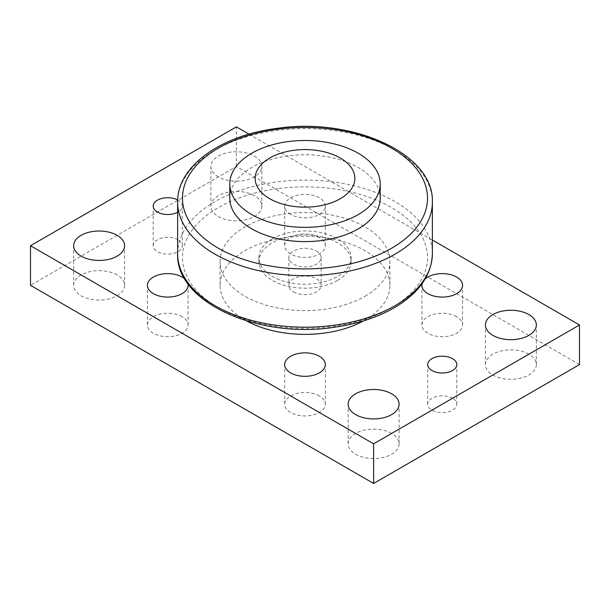 <?xml version="1.0" encoding="UTF-8"?>
<svg xmlns="http://www.w3.org/2000/svg" width="610" height="610" viewBox="0 0 610 610"><rect width="100%" height="100%" fill="white"/><g stroke="black" fill="none" stroke-linecap="round" stroke-linejoin="round"><path stroke-width="0.46" stroke-dasharray="3.05 2.29" d="M229.787 198.181A75.213 43.424 180 0 1 305 154.757A75.213 43.424 180 0 1 380.213 198.181M272.403 238.792A46.101 26.611 180 0 1 322.644 233.02A46.101 26.611 180 0 1 351.101 257.611A46.101 26.611 180 0 1 337.597 276.429A46.101 26.611 180 0 1 287.356 282.201A46.101 26.611 180 0 1 258.899 257.611A46.101 26.611 180 0 1 272.403 238.792M365.047 296.239A84.92 49.029 0 0 0 389.92 261.576A84.92 49.029 0 0 0 305 212.547A84.92 49.029 0 0 0 220.08 261.576A84.92 49.029 0 0 0 272.502 306.868A84.92 49.029 0 0 0 365.047 296.239M246.501 320.883A84.92 49.029 180 0 1 220.08 285.35A84.92 49.029 180 0 1 305 236.322A84.92 49.029 180 0 1 389.92 285.35A84.92 49.029 180 0 1 365.047 320.014A84.92 49.029 180 0 1 363.499 320.883M337.597 280.394A46.101 26.611 0 0 0 351.101 261.576A46.101 26.611 0 0 0 305 234.957A46.101 26.611 0 0 0 258.899 261.576A46.101 26.611 0 0 0 287.356 286.166A46.101 26.611 0 0 0 337.597 280.394M249.017 134.162L432.376 240.027M177.67 199.958A14.556 8.403 180 0 1 182.306 206.104A14.556 8.403 180 0 1 177.624 212.28M218.357 176.885A25.475 14.709 180 0 1 210.9 166.484A25.475 14.709 180 0 1 236.375 151.776A25.475 14.709 180 0 1 261.85 166.484A25.475 14.709 180 0 1 246.127 180.072A25.475 14.709 180 0 1 218.357 176.885M290.627 214.4A20.321 11.735 180 0 1 284.679 206.104A20.321 11.735 180 0 1 305 194.376A20.321 11.735 180 0 1 325.321 206.104A20.321 11.735 180 0 1 312.777 216.946A20.321 11.735 180 0 1 290.627 214.4M422.181 283.49A20.321 11.735 180 0 1 425.071 279.083M184.929 279.083A20.321 11.735 180 0 1 187.819 283.49M579.5 364.589L236.375 166.484L30.5 285.35M182.123 316.674A20.321 11.735 0 0 0 159.972 314.127A20.321 11.735 0 0 0 147.429 324.97A20.321 11.735 0 0 0 153.377 333.266A20.321 11.735 0 0 0 175.527 335.805A20.321 11.735 0 0 0 188.071 324.97A20.321 11.735 0 0 0 182.123 316.674M319.373 395.913A20.321 11.735 0 0 0 297.222 393.366A20.321 11.735 0 0 0 284.679 404.209A20.321 11.735 0 0 0 290.627 412.505A20.321 11.735 0 0 0 312.777 415.052A20.321 11.735 0 0 0 325.321 404.209A20.321 11.735 0 0 0 319.373 395.913M456.623 316.674A20.321 11.735 0 0 0 434.472 314.127A20.321 11.735 0 0 0 421.929 324.97A20.321 11.735 0 0 0 427.877 333.266A20.321 11.735 0 0 0 450.028 335.805A20.321 11.735 0 0 0 462.571 324.97A20.321 11.735 0 0 0 456.623 316.674M319.373 237.427A20.321 11.735 0 0 0 297.222 234.888A20.321 11.735 0 0 0 284.679 245.731A20.321 11.735 0 0 0 290.627 254.027A20.321 11.735 0 0 0 312.777 256.566A20.321 11.735 0 0 0 325.321 245.731A20.321 11.735 0 0 0 319.373 237.427M391.643 433.428A25.475 14.709 0 0 0 363.873 430.241A25.475 14.709 0 0 0 348.15 443.828A25.475 14.709 0 0 0 355.615 454.229A25.475 14.709 0 0 0 383.377 457.416A25.475 14.709 0 0 0 399.1 443.828A25.475 14.709 0 0 0 391.643 433.428M528.885 354.189A25.475 14.709 0 0 0 501.123 351.002A25.475 14.709 0 0 0 485.4 364.589A25.475 14.709 0 0 0 492.857 374.99A25.475 14.709 0 0 0 520.627 378.177A25.475 14.709 0 0 0 536.35 364.589A25.475 14.709 0 0 0 528.885 354.189M254.385 195.703A25.475 14.709 0 0 0 226.623 192.516A25.475 14.709 0 0 0 210.9 206.104A25.475 14.709 0 0 0 218.357 216.504A25.475 14.709 0 0 0 246.127 219.699A25.475 14.709 0 0 0 261.85 206.104A25.475 14.709 0 0 0 254.385 195.703M117.143 274.95A25.475 14.709 0 0 0 89.373 271.763A25.475 14.709 0 0 0 73.65 285.35A25.475 14.709 0 0 0 81.115 295.751A25.475 14.709 0 0 0 108.877 298.938A25.475 14.709 0 0 0 124.6 285.35A25.475 14.709 0 0 0 117.143 274.95M452.544 398.269A14.556 8.403 0 0 0 436.676 396.447A14.556 8.403 0 0 0 427.694 404.209A14.556 8.403 0 0 0 431.956 410.149A14.556 8.403 0 0 0 447.824 411.971A14.556 8.403 0 0 0 456.806 404.209A14.556 8.403 0 0 0 452.544 398.269M178.044 239.783A14.556 8.403 0 0 0 162.176 237.961A14.556 8.403 0 0 0 153.194 245.731A14.556 8.403 0 0 0 157.456 251.671A14.556 8.403 0 0 0 173.324 253.493A14.556 8.403 0 0 0 182.306 245.731A14.556 8.403 0 0 0 178.044 239.783M236.375 166.484L236.375 126.865M293.593 291.931A16.127 9.31 0 0 0 311.169 293.951A16.127 9.31 0 0 0 321.127 285.35A16.127 9.31 0 0 0 316.407 278.762A16.127 9.31 0 0 0 298.831 276.742A16.127 9.31 0 0 0 288.873 285.35A16.127 9.31 0 0 0 293.593 291.931M316.407 251.03A16.127 9.31 180 0 1 321.127 257.611A16.127 9.31 180 0 1 305 266.921A16.127 9.31 180 0 1 288.873 257.611A16.127 9.31 180 0 1 298.831 249.01A16.127 9.31 180 0 1 316.407 251.03M177.624 253.653A127.376 73.543 180 0 1 276.696 181.948A127.376 73.543 180 0 1 432.376 253.653M277.771 188.642A122.526 70.737 0 0 0 215.155 305.709A122.526 70.737 0 0 0 422.074 278.48A122.526 70.737 0 0 0 277.771 188.642M432.376 202.146A127.376 73.543 0 0 0 276.696 130.441A127.376 73.543 0 0 0 177.624 202.146M389.92 285.35L389.92 261.576M220.08 285.35L220.08 261.576M351.101 261.576L351.101 257.611M258.899 261.576L258.899 257.611M182.306 245.731L182.306 206.104M153.194 245.731L153.194 206.104M456.806 404.209L456.806 364.589M427.694 404.209L427.694 364.589M124.6 285.35L124.6 245.723M73.65 285.35L73.65 245.723M261.85 206.104L261.85 166.484M210.9 206.104L210.9 166.484M536.35 364.589L536.35 324.97M485.4 364.589L485.4 324.97M399.1 443.828L399.1 404.209M348.15 443.828L348.15 404.209M325.321 245.731L325.321 206.104M284.679 245.731L284.679 206.104M462.571 324.97L462.571 285.35M421.929 324.97L421.929 285.35M325.321 404.209L325.321 364.589M284.679 404.209L284.679 364.589M188.071 324.97L188.071 285.35M147.429 324.97L147.429 285.35M288.873 257.611L288.873 285.35M321.127 257.611L321.127 285.35"/><path stroke-width="0.91" d="M340.258 198.723A49.86 28.784 180 0 1 256.84 185.821A49.86 28.784 180 0 1 317.901 150.563A49.86 28.784 180 0 1 340.258 198.723M358.184 214.621A75.213 43.424 0 0 0 380.213 183.915A75.213 43.424 0 0 0 305 140.491A75.213 43.424 0 0 0 229.787 183.915A75.213 43.424 0 0 0 276.216 224.038A75.213 43.424 0 0 0 358.184 214.621M380.213 183.915L380.213 198.181A75.213 43.424 180 0 1 358.184 228.887A75.213 43.424 180 0 1 276.216 238.296A75.213 43.424 180 0 1 229.787 198.181L229.787 183.915M363.499 320.883A84.92 49.029 180 0 1 246.501 320.883M432.376 240.027L579.5 324.97L373.625 443.828L30.5 245.723L236.375 126.865L249.017 134.162M177.624 212.28A14.556 8.403 180 0 1 157.456 212.051A14.556 8.403 180 0 1 153.194 206.104A14.556 8.403 180 0 1 161.94 198.402A14.556 8.403 180 0 1 177.67 199.958M431.956 370.529A14.556 8.403 180 0 1 427.694 364.589A14.556 8.403 180 0 1 442.25 356.187A14.556 8.403 180 0 1 456.806 364.589A14.556 8.403 180 0 1 447.824 372.352A14.556 8.403 180 0 1 431.956 370.529M81.115 256.124A25.475 14.709 180 0 1 73.65 245.723A25.475 14.709 180 0 1 99.125 231.022A25.475 14.709 180 0 1 124.6 245.723A25.475 14.709 180 0 1 108.877 259.319A25.475 14.709 180 0 1 81.115 256.124M492.857 335.37A25.475 14.709 180 0 1 485.4 324.97A25.475 14.709 180 0 1 510.875 310.261A25.475 14.709 180 0 1 536.35 324.97A25.475 14.709 180 0 1 520.627 338.558A25.475 14.709 180 0 1 492.857 335.37M355.615 414.609A25.475 14.709 180 0 1 348.15 404.209A25.475 14.709 180 0 1 373.625 389.5A25.475 14.709 180 0 1 399.1 404.209A25.475 14.709 180 0 1 383.377 417.797A25.475 14.709 180 0 1 355.615 414.609M425.071 279.083A20.321 11.735 180 0 1 447.9 274.073A20.321 11.735 180 0 1 462.571 285.35A20.321 11.735 180 0 1 450.028 296.185A20.321 11.735 180 0 1 427.877 293.646A20.321 11.735 180 0 1 421.929 285.35A20.321 11.735 180 0 1 422.181 283.49M290.627 372.885A20.321 11.735 180 0 1 284.679 364.589A20.321 11.735 180 0 1 305 352.854A20.321 11.735 180 0 1 325.321 364.589A20.321 11.735 180 0 1 312.777 375.424A20.321 11.735 180 0 1 290.627 372.885M187.819 283.49A20.321 11.735 180 0 1 188.071 285.35A20.321 11.735 180 0 1 175.527 296.185A20.321 11.735 180 0 1 153.377 293.646A20.321 11.735 180 0 1 147.429 285.35A20.321 11.735 180 0 1 162.1 274.073A20.321 11.735 180 0 1 184.929 279.083M30.5 245.723L30.5 285.35L373.625 483.448L579.5 364.589L579.5 324.97M373.625 483.448L373.625 443.828M432.376 253.653A127.376 73.543 180 0 1 305 327.189A127.376 73.543 180 0 1 177.624 253.653C175.596 303.139 260.76 339.846 336.873 326.861C360.853 323.155 381.349 315.957 398.368 305.267C420.412 291.054 431.75 273.852 432.376 253.653L432.376 202.146C434.274 153.621 352.405 117.112 277.138 128.359C221.148 135.206 176.992 166.286 177.624 202.146A127.376 73.543 0 0 0 305 275.682A127.376 73.543 0 0 0 432.376 202.146M277.771 129.213A122.526 70.737 180 0 1 422.074 219.051A122.526 70.737 180 0 1 215.155 246.28A122.526 70.737 180 0 1 277.771 129.213M177.624 202.146L177.624 253.653"/></g></svg>
